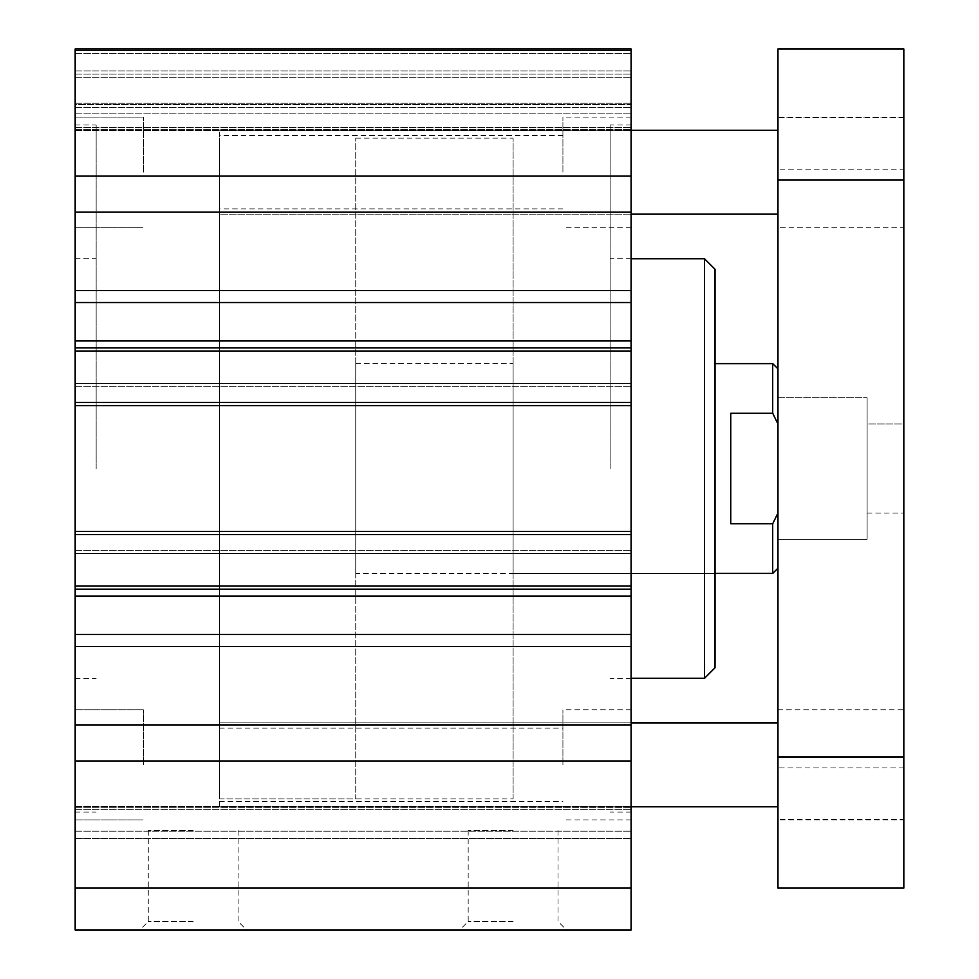 <?xml version="1.0" encoding="UTF-8"?>
<svg xmlns="http://www.w3.org/2000/svg" width="979" height="979" viewBox="0 0 979 979"><rect width="100%" height="100%" fill="white"/><g stroke="black" fill="none" stroke-linecap="round" stroke-linejoin="round"><path stroke-width="0.73" stroke-dasharray="4.89 3.67" d="M96.15 468.525L96.15 124.994L96.15 468.525M75.175 468.525L75.175 124.994L75.175 468.525M75.175 104.545L75.175 77.268L75.175 104.545L631.1 104.545L631.1 50.529L631.1 130.415L631.1 48.95L631.1 930.05L75.175 930.05L75.175 48.95L75.175 130.415L75.175 48.95L631.1 48.95L631.1 130.415L631.1 53.674L631.1 107.69L631.1 104.545L75.175 104.545M75.175 405.587L75.175 383.56L75.175 405.587L631.1 405.587L631.1 386.705L631.1 405.587L75.175 405.587L631.1 405.587M75.175 553.49L75.175 531.462L75.175 553.49L631.1 553.49L631.1 531.462L631.1 553.49L75.175 553.49M75.175 838.562L75.175 888.088L75.175 806.635L75.175 838.562L631.1 838.562L631.1 806.635L631.1 888.088L631.1 838.562L75.175 838.562M75.175 383.56L75.175 386.705L75.175 383.56L631.1 383.56L631.1 386.705L631.1 383.56L75.175 383.56M75.175 50.529L75.175 53.674L75.175 50.529L631.1 50.529L631.1 53.674L631.1 50.529L75.175 50.529M75.175 172.194L75.175 117.125L75.175 172.194M75.175 764.844L75.175 709.775L75.175 764.844M610.125 468.525L610.125 124.994L610.125 468.525M631.1 468.525L631.1 124.994L631.1 468.525M219.406 764.844L219.406 722.881L219.406 764.844M219.406 172.194L219.406 214.156L219.406 172.194M631.1 764.844L631.1 709.775L631.1 764.844M631.1 172.194L631.1 117.125L631.1 172.194M562.925 172.194L562.925 117.125L562.925 172.194M562.925 764.844L562.925 709.775L562.925 764.844M143.35 172.194L143.35 117.125L143.35 172.194M143.35 764.844L143.35 709.775L143.35 764.844M513.106 798.937L513.106 138.112L513.106 798.937L219.406 798.937L219.406 138.112L219.406 798.937L219.406 138.112L219.406 798.937L355.756 798.937L355.756 138.112L355.756 798.937M513.106 573.413L513.106 363.625L513.106 573.413L715.025 573.413L715.025 363.625L715.025 573.413L355.756 573.413L355.756 363.625L355.756 573.413M715.025 269.225L715.025 667.813M704.525 258.737L704.525 678.312M631.1 678.312L610.125 678.312M513.106 930.05L459.604 930.05L513.106 930.05M513.106 921.484L468.17 921.484L513.106 921.484M513.106 830.4L468.17 830.4L513.106 830.4M193.181 930.05L139.679 930.05L193.181 930.05M193.181 921.484L148.257 921.484L193.181 921.484M193.181 830.4L148.257 830.4L193.181 830.4M75.175 212.125L631.1 212.125M75.175 176.061L631.1 176.061M75.175 347.9L631.1 347.9M75.175 531.462L631.1 531.462M75.175 589.15L631.1 589.15M75.175 724.913L631.1 724.913M75.175 760.989L631.1 760.989M75.175 888.088L631.1 888.088M75.175 107.69L631.1 107.69L75.175 107.69M75.175 74.123L631.1 74.123L75.175 74.123M75.175 48.95L631.1 48.95L75.175 48.95M903.825 117.566L903.825 169.147L903.825 117.566L777.95 117.566L777.95 169.147L903.825 169.147M777.95 169.147L777.95 117.566M903.825 767.903L903.825 819.472L903.825 767.903L777.95 767.903L777.95 819.472L903.825 819.472M777.95 819.472L777.95 767.903M867.113 539.319L867.113 397.719L867.113 539.319L867.113 397.719L867.113 539.319L777.95 539.319L777.95 397.719L777.95 539.319L777.95 397.719L777.95 539.319L867.113 539.319M867.113 423.944L867.113 513.106L867.113 423.944L903.825 423.944L903.825 513.106L903.825 423.944L903.825 513.106L903.825 423.944L867.113 423.944L867.113 513.106L867.113 423.944M777.95 806.806L777.95 722.881L777.95 806.806M631.1 806.806L219.406 806.806L219.406 722.881L219.406 806.806L631.1 806.806M219.406 214.156L219.406 130.244L219.406 214.156L631.1 214.156L219.406 214.156M777.95 214.156L777.95 130.244L777.95 214.156M777.95 756.975L777.95 888.088L903.825 888.088L903.825 48.95L777.95 48.95L777.95 756.975L903.825 756.975M777.95 819.912L777.95 709.775L777.95 819.912L903.825 819.912L903.825 709.775L903.825 819.912M777.95 227.263L777.95 117.125L777.95 227.263L903.825 227.263L903.825 117.125L903.825 227.263M777.95 424.017L777.95 568.175L777.95 368.875L777.95 424.017L772.712 413.26L730.75 413.26L730.75 523.777L730.75 413.26L730.75 523.777L772.712 523.777L777.95 513.02M777.95 180.063L903.825 180.063M355.756 138.112L513.106 138.112M772.712 573.413L772.712 523.777M772.712 413.26L772.712 363.625M75.175 290.518L631.1 290.518M75.175 302.535L631.1 302.535M75.175 340.949L631.1 340.949M75.175 351.045L631.1 351.045M75.175 402.442L631.1 402.442M75.175 386.705L631.1 386.705L75.175 386.705M75.175 550.333L631.1 550.333L75.175 550.333M75.175 534.607L631.1 534.607M75.175 586.005L631.1 586.005M75.175 596.089L631.1 596.089M75.175 634.502L631.1 634.502M75.175 646.532L631.1 646.532M75.175 809.706L631.1 809.706L75.175 809.706M75.175 807.699L631.1 807.699L75.175 807.699M75.175 831.195L631.1 831.195L75.175 831.195M75.175 77.268L631.1 77.268L75.175 77.268M75.175 70.977L631.1 70.977L75.175 70.977M75.175 53.674L631.1 53.674L75.175 53.674M75.175 103.236L631.1 103.236L75.175 103.236M75.175 113.111L631.1 113.111L75.175 113.111M75.175 129.338L631.1 129.338L75.175 129.338M75.175 127.343L631.1 127.343L75.175 127.343M75.175 678.312L96.15 678.312M75.175 258.737L96.15 258.737M75.175 812.044L96.15 812.044M75.175 124.994L96.15 124.994M631.1 124.994L610.125 124.994M631.1 812.044L610.125 812.044M631.1 722.881L219.406 722.881L631.1 722.881M631.1 130.244L219.406 130.244L631.1 130.244M631.1 117.125L562.925 117.125M631.1 227.263L562.925 227.263M631.1 709.775L562.925 709.775M631.1 819.912L562.925 819.912M75.175 227.263L143.35 227.263L75.175 227.263M75.175 117.125L143.35 117.125L75.175 117.125M75.175 819.912L143.35 819.912L75.175 819.912M75.175 709.775L143.35 709.775L75.175 709.775M355.756 363.625L513.106 363.625M631.1 258.737L610.125 258.737M468.17 830.4L468.17 921.484L459.604 930.05M558.03 830.4L558.03 921.484L566.596 930.05M148.257 830.4L148.257 921.484L139.679 930.05M238.105 830.4L238.105 921.484L246.671 930.05M219.406 801.556L562.925 801.556M219.406 728.131L562.925 728.131M562.925 208.906L219.406 208.906M562.925 135.481L219.406 135.481M75.175 806.635L631.1 806.635L75.175 806.635M75.175 130.415L631.1 130.415L75.175 130.415M777.95 397.719L867.113 397.719L777.95 397.719M867.113 513.106L903.825 513.106L867.113 513.106M777.95 117.125L903.825 117.125M777.95 709.775L903.825 709.775"/><path stroke-width="1.47" d="M75.175 888.088L75.175 930.05L631.1 930.05L631.1 48.95L75.175 48.95L75.175 888.088L631.1 888.088M704.525 258.737L704.525 678.312L715.025 667.813L715.025 269.225L704.525 258.737L631.1 258.737M704.525 678.312L631.1 678.312M75.175 760.989L631.1 760.989M75.175 724.913L631.1 724.913M75.175 589.15L631.1 589.15M75.175 531.462L631.1 531.462M75.175 405.587L631.1 405.587M75.175 347.9L631.1 347.9M75.175 212.125L631.1 212.125M75.175 176.061L631.1 176.061M777.95 806.806L631.1 806.806M777.95 214.156L631.1 214.156M777.95 888.088L777.95 48.95L903.825 48.95L903.825 888.088L777.95 888.088M777.95 756.975L903.825 756.975M777.95 180.063L903.825 180.063M777.95 513.02L772.712 523.777L730.75 523.777L730.75 413.26L772.712 413.26L777.95 424.017M772.712 523.777L772.712 573.413L715.025 573.413M715.025 363.625L772.712 363.625L772.712 413.26M75.175 646.532L631.1 646.532M75.175 634.502L631.1 634.502M75.175 596.089L631.1 596.089M75.175 586.005L631.1 586.005M75.175 534.607L631.1 534.607M75.175 402.442L631.1 402.442M75.175 351.045L631.1 351.045M75.175 340.949L631.1 340.949M75.175 302.535L631.1 302.535M75.175 290.518L631.1 290.518M777.95 722.881L631.1 722.881M777.95 130.244L631.1 130.244M777.95 568.175L772.712 573.413M777.95 368.875L772.712 363.625"/></g></svg>
